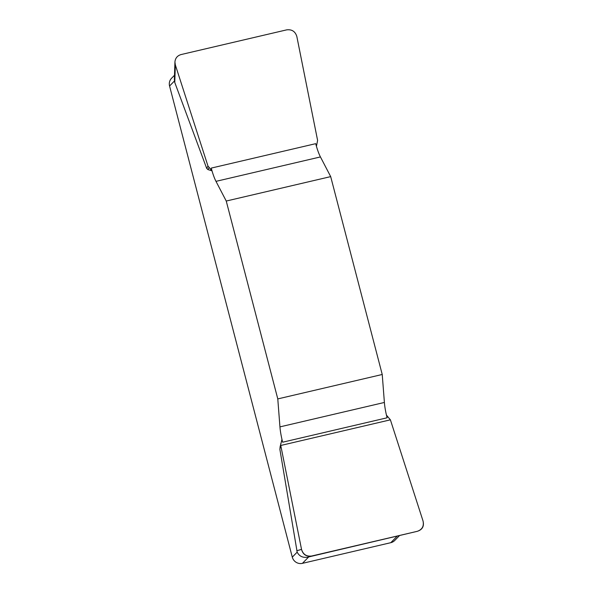 <?xml version="1.0" encoding="UTF-8"?>
<svg xmlns="http://www.w3.org/2000/svg" width="593" height="593" viewBox="0 0 593 593"><rect width="100%" height="100%" fill="white"/><g stroke="black" fill="none" stroke-linecap="round" stroke-linejoin="round"><path stroke-width="0.89" d="M174.379 79.447L174.772 82.479L206.698 168.412L207.958 169.591L211.968 170.821L211.256 168.093A21.044 4.173 -103.2 0 0 215.985 181.354L226.244 201.042L277.783 398.911L279.94 426.886A21.044 4.173 -103.2 0 0 282.661 442.208L281.949 439.487L280.066 446.974M174.453 80.996L169.561 86.007A8.421 8.183 -135.7 0 1 171.577 78.246L174.512 75.237M280.823 443.557L279.889 449.398L297.175 552.135C299.243 556.182 302.675 557.88 307.485 557.227L417.279 531.321C422.201 529.593 424.121 526.147 423.031 520.973L390.394 419.829L386.451 415.115M308.679 556.946L302.43 563.35L390.802 542.684L397.058 536.28M399.363 535.724L394.723 540.482A8.421 8.183 -135.7 0 1 390.802 542.684M302.43 563.35A8.421 8.183 -135.7 0 1 292.29 557.146L297.175 552.135M169.561 86.007L292.29 557.146M279.889 449.398L280.133 446.685M226.244 201.042L330.686 176.618L320.435 156.93A21.044 4.173 76.8 0 1 315.706 143.669L211.256 168.093M330.686 176.618L382.233 374.487L277.783 398.911M282.661 442.208L387.11 417.783A21.044 4.173 76.8 0 1 384.39 402.462L382.233 374.487M316.432 146.323L317.603 140.408L296.834 36.499C295.255 31.436 291.867 29.227 286.664 29.865L181.087 54.556C177.337 55.668 175.283 58.173 174.928 62.065L175.335 64.911L207.973 166.047L211.968 170.821M280.763 445.469L301.533 549.385C303.112 554.44 306.499 556.649 311.703 556.012L417.279 531.321M208.973 167.708L207.958 169.591M207.973 166.047L206.698 168.412M423.009 520.906C424.329 526.25 422.401 529.727 417.22 531.335L311.77 555.997C306.388 556.857 302.971 554.625 301.518 549.318L280.763 445.469L390.394 419.829L423.009 520.906M320.435 156.93L215.985 181.354M279.94 426.886L384.39 402.462M296.752 550.764L301.533 549.385M311.703 556.012L307.485 557.227M175.335 64.911L174.772 82.479M174.928 62.139L174.379 79.351"/></g></svg>
